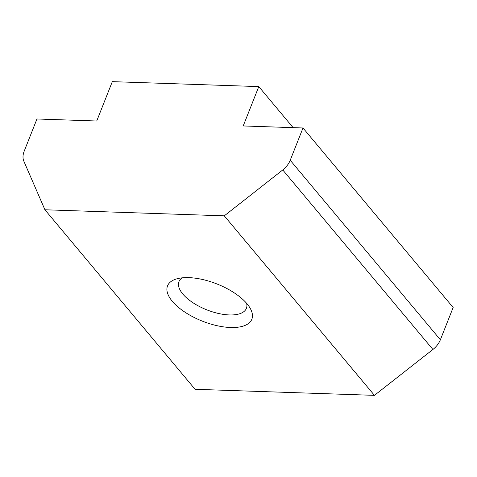 <?xml version="1.0" encoding="UTF-8"?>
<svg xmlns="http://www.w3.org/2000/svg" width="477" height="477" viewBox="0 0 477 477"><rect width="100%" height="100%" fill="white"/><g stroke="black" fill="none" stroke-linecap="round" stroke-linejoin="round"><path stroke-width="0.72" d="M188.826 277.632A45.339 19.968 21.6 0 1 250.026 308.005A45.339 19.968 21.6 0 1 230.534 327.496A45.339 19.968 21.6 0 1 176.878 305.99A45.339 19.968 21.6 0 1 176.55 278.914A45.339 19.968 21.6 0 1 188.826 277.632M182.22 277.835A36.27 15.974 -158.4 0 0 178.953 281.645A36.27 15.974 -158.4 0 0 192.863 302.662A36.27 15.974 -158.4 0 0 229.359 314.939A36.27 15.974 -158.4 0 0 246.4 308.351A36.27 15.974 -158.4 0 0 246.627 303.336M258.79 86.593L243.21 125.958L302.996 127.979L290.219 160.248L440.372 339.767A18.138 12.646 140.1 0 1 432.907 349.474L374.439 395.355L224.285 215.837L44.921 209.773L23.85 161.202A18.138 12.646 -39.9 0 1 24.166 151.257L36.944 118.988L96.73 121.009L112.316 81.645L258.79 86.593L293.128 127.645M440.372 339.767L453.15 307.498L302.996 127.979M432.907 349.474L282.754 169.949L224.285 215.837M374.439 395.355L195.075 389.292L44.921 209.773M282.754 169.949A18.138 12.646 -39.9 0 0 290.219 160.248"/></g></svg>
